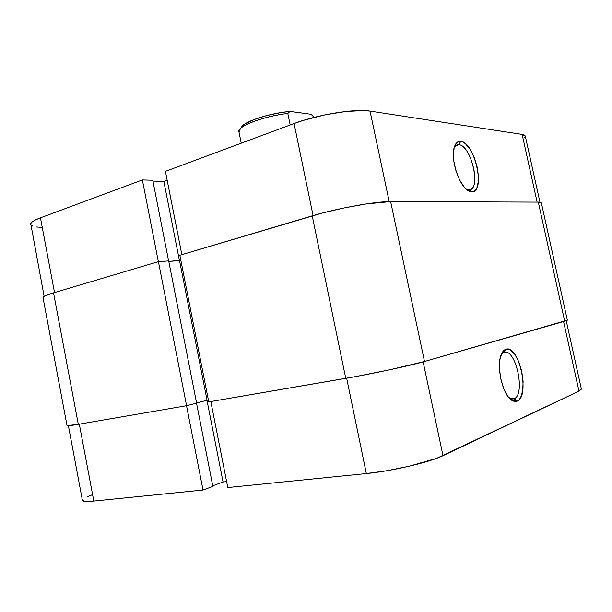<?xml version="1.0" encoding="UTF-8"?>
<svg xmlns="http://www.w3.org/2000/svg" width="612" height="612" viewBox="0 0 612 612"><rect width="100%" height="100%" fill="white"/><g stroke="black" fill="none" stroke-linecap="round" stroke-linejoin="round"><path stroke-width="0.92" d="M503.967 352.397L501.335 354.379L503.967 352.397C515.709 347.631 525.983 394.625 514.057 398.772L517.163 401.143L511.785 400.317C502.62 395.123 495.988 366.167 501.266 354.539C502.444 351.632 503.99 349.88 505.894 349.261L503.967 352.397L505.894 349.261L503.928 350.408L502.245 352.52L499.973 359.32L499.461 368.684L500.83 379.126L503.86 388.964L508.059 396.614L512.741 400.875L515.029 401.518L517.163 401.143L519.068 399.781L520.659 397.486L522.724 390.54L523.099 381.383L521.738 371.369L518.861 361.937L514.868 354.432L510.324 349.965L508.052 349.123L505.894 349.261C518.961 344.051 530.42 396.492 517.163 401.143L514.034 398.779L509.199 398.022L514.034 398.779L511.877 399.085L514.034 398.779C525.991 394.702 515.717 347.631 503.967 352.397M227.786 487.542L210.826 401.541L227.786 487.542L366.343 473.558L227.786 487.542M566.23 320.742L581.392 389.14L578.983 391.137L563.568 321.537L578.983 391.137L442.996 455.688C429.968 462.175 391.688 471.156 366.343 473.558L346.652 378.185L366.343 473.558L387.121 470.674L409.367 466.176L436.953 458.204L578.983 391.137L581.385 389.133M203.023 490.044L212.869 486.387L196.528 403.155L212.869 486.387L203.023 490.044L93.812 501.067L203.023 490.044L186.53 405.718L203.023 490.044M212.754 485.806L223.059 481.988L226.616 481.613L223.059 481.988L206.963 400.286L223.059 481.988L212.754 485.806M91.693 494.993L87.118 496.883M82.398 500.341L84.754 501.366L93.812 501.067L79.315 424.147L93.812 501.067C86.522 501.771 82.719 501.534 82.406 500.364L68.406 425.745M442.996 455.688L423.137 361.876L442.996 455.688M538.3 202.113L564.685 321.224L424.498 361.493L390.632 201.593L538.3 202.113L564.685 321.224L567.355 320.191L424.498 361.493L390.632 201.593C376.043 201.302 336.829 208.386 312.219 215.852L345.757 378.346C371.3 374.001 410.675 365.555 424.498 361.493L389.592 369.809L355.832 376.548L208.761 401.893L179.851 255.258L312.219 215.852L345.757 378.346L208.761 401.893L179.851 255.258L321.996 213.121L343.998 207.958L365.976 203.972L390.632 201.593L538.3 202.113L541.322 202.794L538.3 202.113M180.838 260.245L179.546 260.628L207.055 400.263L208.394 400.034L207.055 400.263L179.546 260.628L168.782 261.401L180.838 260.245M196.567 402.948L207.055 400.263L196.567 402.948M168.69 260.911L196.605 403.132L168.69 260.911L158.401 261.638L186.584 405.702L196.605 403.132L186.584 405.702L78.298 424.323L53.542 292.857L158.401 261.638L186.584 405.702L78.298 424.323L53.542 292.857C46.428 295.007 42.924 296.606 43.024 297.654L44.89 295.994L53.542 292.857L158.401 261.638L168.69 260.911M43.024 297.654L67.037 425.654C67.198 426.013 70.946 425.577 78.298 424.323L67.029 425.646M468.677 189.85C481.606 191.082 471.607 145.243 458.878 144.723L460.714 141.334C474.874 142.03 486.035 193.101 471.676 191.808L468.677 189.85L466.267 189.2L468.677 189.85L471.676 191.808L473.749 191.372L475.516 189.995L476.916 187.739L478.423 180.984L478.492 176.746L477.253 167.336L474.369 157.82L470.238 149.55L465.457 143.759L463.032 142.083L460.714 141.334L458.579 141.548L456.72 142.726L454.127 147.821L453.377 155.892L453.744 160.665L455.925 170.733L459.696 180.127L464.432 187.341L466.925 189.758L469.373 191.265L471.676 191.808L469.098 191.143C459.658 187.563 450.088 159.296 454.311 147.171C455.626 142.994 457.761 141.051 460.714 141.334L458.878 144.723C470.184 145.044 480.841 184.625 470.903 189.276L468.677 189.85M455.535 145.778L458.878 144.723L455.535 145.778M30.623 224.397C30.378 222.592 33.652 220.404 40.453 217.826L142.367 179.936L152.77 180.234L142.367 179.936L158.347 261.653L142.367 179.936L40.453 217.826L54.529 292.567L40.453 217.826L35.542 219.899L32.26 221.842L30.722 223.579L44.133 296.415M524.53 137.692L525.303 136.224M525.28 136.025L524.499 135.107L522.128 134.403L370.046 111.101L363.513 110.565L345.826 111.476L324.544 114.941L303.407 120.38L294.081 123.54L165.424 171.368L181.848 254.661L165.424 171.368L294.081 123.54L313.084 215.592L294.081 123.54C317.49 114.597 355.411 108.469 370.046 111.101L522.128 134.403L537.122 202.105L522.128 134.403L525.28 136.009L539.952 202.197M167.16 180.188L163.84 181.397L152.939 181.098L163.84 181.397L179.446 260.635L163.84 181.397L167.16 180.188M30.944 225.048L32.864 226.188M36.376 226.968L41.295 227.373M389.209 201.608L370.046 111.101L389.209 201.608M152.77 180.234L168.614 260.919L152.77 180.234M454.265 147.331L456.139 145.327L458.878 144.723C456.996 144.524 455.458 145.396 454.265 147.331M242.245 126.003C247.347 120.38 271.368 112.952 290.004 111.415L287.808 113.457L290.187 124.986L287.808 113.457L290.004 111.415L311.057 114.253L314.14 117.359L311.057 114.253L290.004 111.415L280.816 112.585L266.58 115.576L253.919 119.585L244.922 123.93L240.921 127.916L242.245 126.003L240.432 128.619C245.565 123.05 268.362 115.66 287.808 113.457C263.65 116.127 236.714 126.508 238.932 131.84L241.227 143.185L238.994 132.07L240.432 128.619M509.207 398.022L511.785 400.317M567.355 320.191L541.322 202.794M468.891 189.85L470.903 189.276M466.352 189.246L469.098 191.143"/></g></svg>
